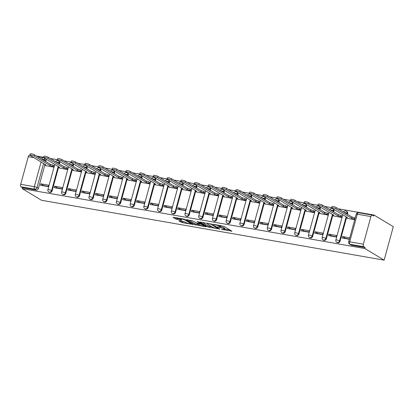 <?xml version="1.0" encoding="UTF-8"?>
<svg xmlns="http://www.w3.org/2000/svg" width="414" height="414" viewBox="0 0 414 414"><rect width="100%" height="100%" fill="white"/><g stroke="black" fill="none" stroke-linecap="round" stroke-linejoin="round"><path stroke-width="0.62" d="M221.412 229.377L231.912 231.152L223.85 226.287L213.37 224.264L215.187 224.854A3.224 0.528 -164.7 0 1 219.379 226.199L220.051 226.603A3.224 0.528 -164.7 0 1 220.398 226.97A3.224 0.528 -164.7 0 1 218.727 226.986L217.246 226.862L219.353 227.364A3.224 0.528 -164.7 0 1 223.544 228.714L224.217 229.118A3.224 0.528 -164.7 0 1 224.564 229.485A3.224 0.528 -164.7 0 1 222.892 229.501L221.412 229.377M59.466 163.98L59.683 163.183A2.049 1.754 -58.9 0 0 58.985 161.118L58.483 160.818A2.049 1.754 121.1 0 1 59.181 162.878L58.964 163.68M73.174 166.376L73.397 165.579A2.049 1.754 -58.9 0 0 72.698 163.514L72.196 163.214A2.049 1.754 121.1 0 1 72.895 165.279L72.673 166.076M86.888 168.777L87.106 167.975A2.049 1.754 -58.9 0 0 86.412 165.91L85.91 165.61A2.049 1.754 121.1 0 1 86.604 167.675L86.386 168.472M100.602 171.173L100.819 170.371A2.049 1.754 -58.9 0 0 100.121 168.307L99.619 168.006A2.049 1.754 121.1 0 1 100.317 170.071L100.1 170.868M114.316 173.569L114.533 172.767A2.049 1.754 -58.9 0 0 113.834 170.708L113.332 170.402A2.049 1.754 121.1 0 1 114.031 172.467L113.814 173.264M128.029 175.966L128.247 175.169A2.049 1.754 -58.9 0 0 127.548 173.104L127.046 172.798A2.049 1.754 121.1 0 1 127.745 174.863L127.528 175.66M141.743 178.362L141.961 177.565A2.049 1.754 -58.9 0 0 141.262 175.5L140.76 175.194A2.049 1.754 121.1 0 1 141.459 177.259L141.241 178.056M155.457 180.758L155.674 179.961A2.049 1.754 -58.9 0 0 154.976 177.896L154.474 177.59A2.049 1.754 121.1 0 1 155.172 179.655L154.955 180.457M169.166 183.154L169.388 182.357A2.049 1.754 -58.9 0 0 168.689 180.292L168.188 179.986A2.049 1.754 121.1 0 1 168.886 182.051L168.664 182.853M182.879 185.55L183.102 184.753A2.049 1.754 -58.9 0 0 182.403 182.688L181.901 182.388A2.049 1.754 121.1 0 1 182.6 184.447L182.377 185.249M196.593 187.946L196.81 187.149A2.049 1.754 -58.9 0 0 196.112 185.084L195.61 184.784A2.049 1.754 121.1 0 1 196.308 186.849L196.091 187.645M210.307 190.342L210.524 189.545A2.049 1.754 -58.9 0 0 209.826 187.48L209.324 187.18A2.049 1.754 121.1 0 1 210.022 189.245L209.805 190.042M224.021 192.743L224.238 191.941A2.049 1.754 -58.9 0 0 223.539 189.876L223.037 189.576A2.049 1.754 121.1 0 1 223.736 191.641L223.519 192.438M237.734 195.139L237.952 194.337A2.049 1.754 -58.9 0 0 237.253 192.272L236.751 191.972A2.049 1.754 121.1 0 1 237.45 194.037L237.232 194.834M251.448 197.535L251.665 196.733A2.049 1.754 -58.9 0 0 250.967 194.673L250.465 194.368A2.049 1.754 121.1 0 1 251.163 196.433L250.946 197.23M265.157 199.931L265.379 199.134A2.049 1.754 -58.9 0 0 264.681 197.069L264.179 196.764A2.049 1.754 121.1 0 1 264.877 198.829L264.655 199.626M278.87 202.327L279.093 201.53A2.049 1.754 -58.9 0 0 278.394 199.465L277.892 199.16A2.049 1.754 121.1 0 1 278.591 201.225L278.368 202.022M292.584 204.723L292.801 203.926A2.049 1.754 -58.9 0 0 292.103 201.861L291.601 201.556A2.049 1.754 121.1 0 1 292.3 203.621L292.082 204.423M306.298 207.119L306.515 206.322A2.049 1.754 -58.9 0 0 305.817 204.257L305.315 203.952A2.049 1.754 121.1 0 1 306.013 206.017L305.796 206.819M320.012 209.515L320.229 208.718A2.049 1.754 -58.9 0 0 319.53 206.653L319.028 206.353A2.049 1.754 121.1 0 1 319.727 208.413L319.51 209.215M333.725 211.911L333.943 211.114A2.049 1.754 -58.9 0 0 333.244 209.049L332.742 208.749A2.049 1.754 121.1 0 1 333.441 210.814L333.223 211.611M347.439 214.307L347.656 213.51A2.049 1.754 -58.9 0 0 346.958 211.445L346.456 211.145A2.049 1.754 121.1 0 1 347.155 213.21L346.937 214.007M179.288 220.797L178.874 220.916L182.45 222.701L193.152 224.476L184.98 219.498L183.666 219.073L173.487 217.293L173.073 217.412L175.805 219.063L181.472 220.248L181.886 220.124L180.53 219.306A2.696 0.44 -164.7 0 1 180.24 219.001A2.696 0.44 -164.7 0 1 182.279 219.12A2.696 0.44 -164.7 0 1 185.146 220.113L190.456 223.317A2.696 0.44 -164.7 0 1 190.745 223.627A2.696 0.44 -164.7 0 1 188.712 223.508A2.696 0.44 -164.7 0 1 185.839 222.509L183.645 221.557L179.288 220.797M22.227 188.655L364.879 248.535L384.14 260.152L41.488 200.272L22.227 188.655L22.496 187.677L21.078 186.823A2.049 1.014 -80.1 0 1 20.7 184.323L28.255 156.694A2.049 1.014 -80.1 0 1 29.523 155.224L30.036 155.312M207.973 226.97L219.875 229.051L211.813 224.186L199.796 221.987L207.973 226.97L208.237 225.992L212.113 226.862M206.048 226.825L194.554 224.626L186.383 219.643L192.572 220.822L197.152 223.218L200.567 223.715L197.054 221.547L198.259 221.759L206.462 226.706L206.048 226.825L206.131 226.505M43.33 157.672A2.049 1.754 121.1 0 1 43.858 157.869L45.271 158.722A2.049 1.754 121.1 0 1 45.97 160.787L45.752 161.584M44.81 165.031L38.409 188.411L36.996 187.563A2.049 1.754 121.1 0 1 34.704 189.203L21.078 186.823M370.908 216.579L357.282 214.198L349.726 241.823L363.352 244.203L370.908 216.579A2.049 1.014 99.9 0 1 372.176 215.109A2.049 1.014 99.9 0 1 372.357 215.176L373.77 216.03L374.039 215.052L338.321 208.811M331.63 207.642L324.607 206.415M317.916 205.246L310.893 204.019M304.207 202.85L297.18 201.623M290.493 200.454L283.466 199.222M276.78 198.058L269.757 196.826M263.066 195.656L256.043 194.43M249.352 193.26L242.33 192.034M235.638 190.864L228.616 189.638M221.925 188.468L214.902 187.242M208.216 186.072L201.188 184.846M194.502 183.676L187.475 182.45M180.789 181.28L173.766 180.054M167.075 178.884L160.052 177.658M153.361 176.488L146.339 175.257M139.647 174.092L132.625 172.861M125.934 171.691L118.911 170.464M112.22 169.295L105.197 168.068M98.511 166.899L91.484 165.672M84.798 164.503L77.775 163.276M71.084 162.107L64.061 160.88M57.37 159.711L50.348 158.484M43.656 157.315L36.634 156.088M374.039 215.052L393.3 226.67L384.14 260.152M363.352 244.203A2.049 1.014 99.9 0 0 363.73 246.708L350.104 244.327A2.049 1.754 121.1 0 1 349.576 244.131L350.994 244.984A2.049 1.754 121.1 0 0 351.517 245.181L350.104 244.327A2.049 1.014 99.9 0 1 349.726 241.823A2.049 0.336 -164.7 0 0 348.66 241.833A2.049 2.049 0 0 0 349.576 244.131M364.879 248.535L365.143 247.562L363.73 246.708M347.522 218.38L354.7 219.756M349.758 237.812L342.549 236.554L345.514 238.345L349.426 239.028M342.549 236.554L342.15 238.019L349.359 239.276M328.835 234.158L328.437 235.623L336.349 237.005L336.748 235.54L328.835 234.158L331.805 235.949L336.416 236.751M333.808 215.984L341.69 217.479L342.088 216.015L341.778 215.963M315.121 231.762L314.723 233.227L322.635 234.609L323.034 233.144L315.121 231.762L318.092 233.553L322.703 234.355M320.094 213.588L327.976 215.083L328.374 213.619L328.069 213.567M301.413 229.366L301.009 230.831L308.922 232.213L309.32 230.748L301.413 229.366L304.378 231.152L308.989 231.959M306.381 211.192L314.262 212.687L314.661 211.223L314.355 211.171M287.699 226.97L287.295 228.43L295.208 229.817L295.606 228.352L287.699 226.97L290.664 228.756L295.275 229.563M292.667 208.796L300.548 210.291L300.952 208.827L300.642 208.77M273.985 224.569L273.582 226.034L281.494 227.421L281.898 225.956L273.985 224.569L276.95 226.36L281.561 227.167M278.958 206.4L286.835 207.895L287.238 206.431L286.928 206.374M260.271 222.173L259.873 223.638L267.78 225.019L268.184 223.555L260.271 222.173L263.237 223.964L267.853 224.771M265.245 203.998L273.121 205.499L273.525 204.035L273.214 203.978M246.558 219.777L246.159 221.242L254.067 222.623L254.47 221.159L246.558 219.777L249.523 221.568L254.139 222.375M251.531 201.602L259.412 203.103L259.811 201.639L259.5 201.582M232.844 217.381L232.445 218.846L240.358 220.227L240.757 218.763L232.844 217.381L235.814 219.172L240.425 219.979M237.817 199.206L245.699 200.702L246.097 199.237L245.787 199.186M219.13 214.985L218.732 216.45L226.644 217.831L227.043 216.367L219.13 214.985L222.101 216.776L226.712 217.583M224.103 196.81L231.985 198.306L232.383 196.841L232.073 196.79M205.422 212.589L205.018 214.054L212.931 215.435L213.329 213.971L205.422 212.589L208.387 214.38L212.998 215.182M210.39 194.414L218.271 195.91L218.67 194.445L218.364 194.394M191.708 210.193L191.304 211.657L199.217 213.039L199.615 211.575L191.708 210.193L194.673 211.984L199.284 212.786M196.676 192.018L204.557 193.514L204.961 192.049L204.651 191.998M177.994 207.797L177.59 209.261L185.503 210.643L185.907 209.179L177.994 207.797L180.959 209.587L185.57 210.39M182.967 189.622L190.844 191.118L191.247 189.653L190.937 189.602M164.28 205.401L163.882 206.865L171.789 208.247L172.193 206.783L164.28 205.401L167.246 207.186L171.862 207.994M169.254 187.226L177.13 188.722L177.534 187.257L177.223 187.206M150.567 203.005L150.168 204.464L158.076 205.851L158.479 204.387L150.567 203.005L153.532 204.79L158.148 205.598M155.54 184.83L163.421 186.326L163.82 184.861L163.509 184.804M136.853 200.604L136.454 202.068L144.367 203.455L144.765 201.991L136.853 200.604L139.823 202.394L144.434 203.202M141.826 182.434L149.708 183.93L150.106 182.465L149.796 182.408M123.139 198.208L122.741 199.672L130.653 201.054L131.052 199.589L123.139 198.208L126.11 199.998L130.72 200.806M128.112 180.033L135.994 181.534L136.392 180.069L136.082 180.012M109.425 195.812L109.027 197.276L116.939 198.658L117.338 197.193L109.425 195.812L112.396 197.602L117.007 198.409M114.399 177.637L122.28 179.138L122.679 177.673L122.373 177.616M95.717 193.416L95.313 194.88L103.226 196.262L103.624 194.797L95.717 193.416L98.682 195.206L103.293 196.013M100.685 175.241L108.566 176.737L108.965 175.272L108.659 175.22M82.003 191.02L81.599 192.484L89.512 193.866L89.916 192.401L82.003 191.02L84.968 192.81L89.579 193.617M86.971 172.845L94.853 174.341L95.256 172.876L94.946 172.824M68.289 188.624L67.886 190.088L75.798 191.47L76.202 190.005L68.289 188.624L71.255 190.414L75.871 191.216M73.262 170.449L81.139 171.945L81.542 170.48L81.232 170.428M54.576 186.228L54.177 187.692L62.084 189.074L62.488 187.609L54.576 186.228L57.541 188.018L62.157 188.82M59.549 168.053L67.425 169.549L67.829 168.084L67.518 168.032M40.862 183.832L40.463 185.296L48.376 186.678L48.774 185.213L40.862 183.832L43.827 185.617L48.443 186.424M45.835 165.657L53.716 167.152L54.115 165.688L53.804 165.636M58.519 167.427L52.123 190.813L51.621 190.507A2.049 1.754 121.1 0 1 48.805 191.956L49.307 192.262A2.049 1.754 -58.9 0 0 52.123 190.813M72.233 169.823L65.836 193.209L65.334 192.903A2.049 1.754 121.1 0 1 62.519 194.352L63.021 194.658A2.049 1.754 -58.9 0 0 65.836 193.209M85.946 172.219L79.55 195.605L79.048 195.299A2.049 1.754 121.1 0 1 76.233 196.748L76.735 197.054A2.049 1.754 -58.9 0 0 79.55 195.605M99.66 174.615L93.264 198.001L92.762 197.695A2.049 1.754 121.1 0 1 89.942 199.144L90.443 199.45A2.049 1.754 -58.9 0 0 93.264 198.001M113.374 177.011L106.978 200.397L106.476 200.091A2.049 1.754 121.1 0 1 103.655 201.546L104.157 201.846A2.049 1.754 -58.9 0 0 106.978 200.397M127.088 179.412L120.691 202.793L120.189 202.493A2.049 1.754 121.1 0 1 117.369 203.942L117.871 204.242A2.049 1.754 -58.9 0 0 120.691 202.793M140.801 181.808L134.4 205.189L133.898 204.889A2.049 1.754 121.1 0 1 131.083 206.338L131.585 206.638A2.049 1.754 -58.9 0 0 134.4 205.189M154.51 184.204L148.114 207.585L147.612 207.285A2.049 1.754 121.1 0 1 144.797 208.734L145.298 209.034A2.049 1.754 -58.9 0 0 148.114 207.585M168.224 186.6L161.827 209.981L161.325 209.681A2.049 1.754 121.1 0 1 158.51 211.13L159.012 211.43A2.049 1.754 -58.9 0 0 161.827 209.981M181.937 188.996L175.541 212.377L175.039 212.077A2.049 1.754 121.1 0 1 172.224 213.526L172.726 213.831A2.049 1.754 -58.9 0 0 175.541 212.377M195.651 191.392L189.255 214.778L188.753 214.473A2.049 1.754 121.1 0 1 185.933 215.922L186.435 216.227A2.049 1.754 -58.9 0 0 189.255 214.778M209.365 193.788L202.969 217.174L202.467 216.869A2.049 1.754 121.1 0 1 199.646 218.318L200.148 218.623A2.049 1.754 -58.9 0 0 202.969 217.174M223.079 196.184L216.682 219.57L216.18 219.265A2.049 1.754 121.1 0 1 213.36 220.714L213.862 221.019A2.049 1.754 -58.9 0 0 216.682 219.57M236.792 198.58L230.396 221.966L229.894 221.661A2.049 1.754 121.1 0 1 227.074 223.11L227.576 223.415A2.049 1.754 -58.9 0 0 230.396 221.966M250.506 200.976L244.105 224.362L243.603 224.057A2.049 1.754 121.1 0 1 240.788 225.511L241.29 225.811A2.049 1.754 -58.9 0 0 244.105 224.362M264.215 203.377L257.818 226.758L257.317 226.458A2.049 1.754 121.1 0 1 254.501 227.907L255.003 228.207A2.049 1.754 -58.9 0 0 257.818 226.758M277.929 205.774L271.532 229.154L271.03 228.854A2.049 1.754 121.1 0 1 268.215 230.303L268.717 230.603A2.049 1.754 -58.9 0 0 271.532 229.154M291.642 208.17L285.246 231.55L284.744 231.25A2.049 1.754 121.1 0 1 281.924 232.699L282.426 232.999A2.049 1.754 -58.9 0 0 285.246 231.55M305.356 210.566L298.96 233.946L298.458 233.646A2.049 1.754 121.1 0 1 295.637 235.095L296.139 235.4A2.049 1.754 -58.9 0 0 298.96 233.946M319.07 212.962L312.673 236.342L312.172 236.042A2.049 1.754 121.1 0 1 309.351 237.491L309.853 237.796A2.049 1.754 -58.9 0 0 312.673 236.342M332.784 215.358L326.387 238.743L325.885 238.438A2.049 1.754 121.1 0 1 323.065 239.887L323.567 240.192A2.049 1.754 -58.9 0 0 326.387 238.743M346.497 217.754L340.096 241.139L339.594 240.834A2.049 1.754 121.1 0 1 336.779 242.283L337.281 242.588A2.049 1.754 -58.9 0 0 340.096 241.139M22.496 187.677L36.121 190.057A2.049 1.754 -58.9 0 0 38.409 188.411M365.143 247.562L351.517 245.181M224.564 229.485L224.833 228.507A3.224 0.528 -164.7 0 0 224.486 228.14L224.217 229.118M220.507 226.572A3.224 0.528 -164.7 0 1 223.814 227.736L224.486 228.14M220.398 226.97L220.667 225.997A3.224 0.528 -164.7 0 0 220.32 225.63L220.051 226.603M219.974 225.418L220.32 225.63M224.683 229.056L229.977 229.982M202.115 222.297L208.237 225.992M217.888 228.626L211.099 224.269L208.93 223.757A3.224 0.528 -164.7 0 0 207.254 223.772A3.224 0.528 -164.7 0 0 207.6 224.14L212.439 227.058A3.224 0.528 -164.7 0 0 216.636 228.404L217.888 228.626M198.699 224.517L196.132 224.067L195.863 225.045M188.696 219.953L194.818 223.648L196.132 224.067M199.237 224.843A2.696 0.44 -164.7 0 0 202.104 225.837A2.696 0.44 -164.7 0 0 204.143 225.956A2.696 0.44 -164.7 0 0 203.854 225.651L200.671 224.098L197.255 223.601L199.237 224.843M175.277 217.609L177.383 218.509L180.24 219.006L180.38 218.499M181.078 221.107L185.281 222.173M354.793 219.415L354.425 219.192A2.049 0.336 -164.7 0 0 351.755 218.333L335.873 208.816A2.36 0.383 -164.7 0 0 333.363 207.942A2.36 0.383 -164.7 0 0 331.578 207.838A2.36 0.383 -164.7 0 0 331.831 208.107L347.449 217.583A2.049 0.336 -164.7 0 0 346.383 217.593A2.049 0.336 -164.7 0 0 346.601 217.826L347.801 218.551M331.578 207.838L331.924 206.57A2.36 0.383 15.3 0 1 333.71 206.674A2.36 0.383 15.3 0 1 336.22 207.543L352.102 217.065A2.049 0.336 15.3 0 1 354.772 217.924L354.425 219.192M355.14 218.147L354.772 217.924M351.972 217.045L351.621 218.313M341.71 217.397L340.712 216.796A2.049 0.336 -164.7 0 0 338.041 215.937L322.159 206.415A2.36 0.383 -164.7 0 0 319.649 205.546A2.36 0.383 -164.7 0 0 317.864 205.442A2.36 0.383 -164.7 0 0 318.118 205.711L333.736 215.187A2.049 0.336 -164.7 0 0 332.67 215.197A2.049 0.336 -164.7 0 0 332.887 215.43L334.088 216.149M317.864 205.442L318.211 204.174A2.36 0.383 15.3 0 1 319.996 204.273A2.36 0.383 15.3 0 1 322.511 205.147L338.388 214.669A2.049 0.336 15.3 0 1 341.058 215.528L340.712 216.796M342.057 216.129L341.058 215.528M338.259 214.649L337.912 215.917M327.997 215.001L326.998 214.4A2.049 0.336 -164.7 0 0 324.328 213.541L308.451 204.019A2.36 0.383 -164.7 0 0 305.936 203.15A2.36 0.383 -164.7 0 0 304.15 203.046A2.36 0.383 -164.7 0 0 304.404 203.315L320.022 212.791A2.049 0.336 -164.7 0 0 318.956 212.801A2.049 0.336 -164.7 0 0 319.178 213.034L320.374 213.753M304.15 203.046L304.497 201.778A2.36 0.383 15.3 0 1 306.282 201.877A2.36 0.383 15.3 0 1 308.797 202.751L324.674 212.273A2.049 0.336 15.3 0 1 327.345 213.132L326.998 214.4M328.343 213.733L327.345 213.132M324.545 212.253L324.198 213.52M314.283 212.605L313.284 212.004A2.049 0.336 -164.7 0 0 310.614 211.145L294.737 201.623A2.36 0.383 -164.7 0 0 292.222 200.749A2.36 0.383 -164.7 0 0 290.437 200.65A2.36 0.383 -164.7 0 0 290.69 200.919L306.308 210.395A2.049 0.336 -164.7 0 0 305.242 210.4A2.049 0.336 -164.7 0 0 305.465 210.638L306.66 211.357M290.437 200.65L290.783 199.377A2.36 0.383 15.3 0 1 292.569 199.481A2.36 0.383 15.3 0 1 295.084 200.355L310.961 209.877A2.049 0.336 15.3 0 1 313.636 210.736L313.284 212.004M314.63 211.337L313.636 210.736M310.831 209.851L310.484 211.124M300.569 210.208L299.576 209.608A2.049 0.336 -164.7 0 0 296.9 208.749L281.023 199.227A2.36 0.383 -164.7 0 0 278.508 198.353A2.36 0.383 -164.7 0 0 276.723 198.254A2.36 0.383 -164.7 0 0 276.982 198.523L292.594 207.999A2.049 0.336 -164.7 0 0 291.528 208.004A2.049 0.336 -164.7 0 0 291.751 208.242L292.946 208.961M276.723 198.254L277.075 196.981A2.36 0.383 15.3 0 1 278.855 197.085A2.36 0.383 15.3 0 1 281.37 197.959L297.252 207.481A2.049 0.336 15.3 0 1 299.922 208.34L299.576 209.608M300.921 208.941L299.922 208.34M297.117 207.455L296.771 208.728M286.861 207.812L285.862 207.212A2.049 0.336 -164.7 0 0 283.192 206.353L267.309 196.831A2.36 0.383 -164.7 0 0 264.8 195.957A2.36 0.383 -164.7 0 0 263.014 195.853A2.36 0.383 -164.7 0 0 263.268 196.127L278.881 205.598A2.049 0.336 -164.7 0 0 277.815 205.608A2.049 0.336 -164.7 0 0 278.037 205.841L279.233 206.565M263.014 195.853L263.361 194.585A2.36 0.383 15.3 0 1 265.146 194.689A2.36 0.383 15.3 0 1 267.656 195.563L283.538 205.085A2.049 0.336 15.3 0 1 286.209 205.939L285.862 207.212M287.207 206.545L286.209 205.939M283.404 205.059L283.057 206.327M273.147 205.416L272.148 204.816A2.049 0.336 -164.7 0 0 269.478 203.957L253.596 194.435A2.36 0.383 -164.7 0 0 251.086 193.561A2.36 0.383 -164.7 0 0 249.3 193.457A2.36 0.383 -164.7 0 0 249.554 193.726L265.167 203.202A2.049 0.336 -164.7 0 0 264.101 203.212A2.049 0.336 -164.7 0 0 264.323 203.445L265.519 204.169M249.3 193.457L249.647 192.189A2.36 0.383 15.3 0 1 251.433 192.293A2.36 0.383 15.3 0 1 253.942 193.167L269.824 202.689A2.049 0.336 15.3 0 1 272.495 203.543L272.148 204.816M273.494 204.149L272.495 203.543M269.69 202.663L269.343 203.931M259.433 203.02L258.434 202.415A2.049 0.336 -164.7 0 0 255.764 201.561L239.882 192.039A2.36 0.383 -164.7 0 0 237.372 191.164A2.36 0.383 -164.7 0 0 235.587 191.061A2.36 0.383 -164.7 0 0 235.84 191.33L251.458 200.806A2.049 0.336 -164.7 0 0 250.392 200.816A2.049 0.336 -164.7 0 0 250.61 201.049L251.81 201.773M235.587 191.061L235.933 189.793A2.36 0.383 15.3 0 1 237.719 189.897A2.36 0.383 15.3 0 1 240.229 190.771L256.111 200.288A2.049 0.336 15.3 0 1 258.781 201.147L258.434 202.415M259.78 201.753L258.781 201.147M255.976 200.267L255.629 201.535M245.719 200.624L244.721 200.019A2.049 0.336 -164.7 0 0 242.05 199.165L226.168 189.643A2.36 0.383 -164.7 0 0 223.658 188.768A2.36 0.383 -164.7 0 0 221.873 188.665A2.36 0.383 -164.7 0 0 222.127 188.934L237.745 198.409A2.049 0.336 -164.7 0 0 236.679 198.42A2.049 0.336 -164.7 0 0 236.896 198.653L238.097 199.377M221.873 188.665L222.22 187.397A2.36 0.383 15.3 0 1 224.005 187.501A2.36 0.383 15.3 0 1 226.52 188.375L242.397 197.892A2.049 0.336 15.3 0 1 245.067 198.751L244.721 200.019M246.066 199.351L245.067 198.751M242.268 197.871L241.921 199.139M232.006 198.228L231.007 197.623A2.049 0.336 -164.7 0 0 228.337 196.764L212.46 187.247A2.36 0.383 -164.7 0 0 209.945 186.372A2.36 0.383 -164.7 0 0 208.159 186.269A2.36 0.383 -164.7 0 0 208.413 186.538L224.031 196.013A2.049 0.336 -164.7 0 0 222.965 196.024A2.049 0.336 -164.7 0 0 223.187 196.257L224.383 196.981M208.159 186.269L208.506 185.001A2.36 0.383 15.3 0 1 210.291 185.105A2.36 0.383 15.3 0 1 212.806 185.974L228.683 195.496A2.049 0.336 15.3 0 1 231.354 196.355L231.007 197.623M232.352 196.955L231.354 196.355M228.554 195.475L228.207 196.743M218.292 195.827L217.293 195.227A2.049 0.336 -164.7 0 0 214.623 194.368L198.746 184.851A2.36 0.383 -164.7 0 0 196.231 183.976A2.36 0.383 -164.7 0 0 194.445 183.873A2.36 0.383 -164.7 0 0 194.699 184.142L210.317 193.617A2.049 0.336 -164.7 0 0 209.251 193.628A2.049 0.336 -164.7 0 0 209.474 193.861L210.669 194.585M194.445 183.873L194.792 182.605A2.36 0.383 15.3 0 1 196.578 182.709A2.36 0.383 15.3 0 1 199.093 183.578L214.969 193.1A2.049 0.336 15.3 0 1 217.645 193.959L217.293 195.227M218.639 194.559L217.645 193.959M214.84 193.079L214.493 194.347M204.578 193.431L203.584 192.831A2.049 0.336 -164.7 0 0 200.909 191.972L185.032 182.45A2.36 0.383 -164.7 0 0 182.517 181.58A2.36 0.383 -164.7 0 0 180.732 181.477A2.36 0.383 -164.7 0 0 180.985 181.746L196.603 191.221A2.049 0.336 -164.7 0 0 195.537 191.232A2.049 0.336 -164.7 0 0 195.76 191.465L196.955 192.184M180.732 181.477L181.078 180.209A2.36 0.383 15.3 0 1 182.864 180.307A2.36 0.383 15.3 0 1 185.379 181.182L201.261 190.704A2.049 0.336 15.3 0 1 203.931 191.563L203.584 192.831M204.93 192.163L203.931 191.563M201.126 190.683L200.78 191.951M190.87 191.035L189.871 190.435A2.049 0.336 -164.7 0 0 187.2 189.576L171.318 180.054A2.36 0.383 -164.7 0 0 168.803 179.184A2.36 0.383 -164.7 0 0 167.023 179.081A2.36 0.383 -164.7 0 0 167.277 179.35L182.89 188.825A2.049 0.336 -164.7 0 0 181.824 188.836A2.049 0.336 -164.7 0 0 182.046 189.069L183.242 189.788M167.023 179.081L167.37 177.813A2.36 0.383 15.3 0 1 169.155 177.911A2.36 0.383 15.3 0 1 171.665 178.786L187.547 188.308A2.049 0.336 15.3 0 1 190.217 189.167L189.871 190.435M191.216 189.767L190.217 189.167M187.413 188.287L187.066 189.555M177.156 188.639L176.157 188.039A2.049 0.336 -164.7 0 0 173.487 187.18L157.605 177.658A2.36 0.383 -164.7 0 0 155.095 176.783A2.36 0.383 -164.7 0 0 153.309 176.685A2.36 0.383 -164.7 0 0 153.563 176.954L169.176 186.429A2.049 0.336 -164.7 0 0 168.11 186.435A2.049 0.336 -164.7 0 0 168.332 186.673L169.528 187.392M153.309 176.685L153.656 175.412A2.36 0.383 15.3 0 1 155.441 175.515A2.36 0.383 15.3 0 1 157.951 176.39L173.833 185.912A2.049 0.336 15.3 0 1 176.504 186.771L176.157 188.039M177.502 187.371L176.504 186.771M173.699 185.886L173.352 187.159M163.442 186.243L162.443 185.643A2.049 0.336 -164.7 0 0 159.773 184.784L143.891 175.262A2.36 0.383 -164.7 0 0 141.381 174.387A2.36 0.383 -164.7 0 0 139.596 174.289A2.36 0.383 -164.7 0 0 139.849 174.558L155.467 184.033A2.049 0.336 -164.7 0 0 154.396 184.039A2.049 0.336 -164.7 0 0 154.619 184.277L155.819 184.996M139.596 174.289L139.942 173.016A2.36 0.383 15.3 0 1 141.728 173.119A2.36 0.383 15.3 0 1 144.238 173.994L160.12 183.516A2.049 0.336 15.3 0 1 162.79 184.375L162.443 185.643M163.789 184.975L162.79 184.375M159.985 183.49L159.638 184.763M149.728 183.847L148.729 183.247A2.049 0.336 -164.7 0 0 146.059 182.388L130.177 172.866A2.36 0.383 -164.7 0 0 127.667 171.991A2.36 0.383 -164.7 0 0 125.882 171.888A2.36 0.383 -164.7 0 0 126.135 172.157L141.754 181.632A2.049 0.336 -164.7 0 0 140.688 181.642A2.049 0.336 -164.7 0 0 140.905 181.875L142.106 182.6M125.882 171.888L126.229 170.62A2.36 0.383 15.3 0 1 128.014 170.723A2.36 0.383 15.3 0 1 130.524 171.598L146.406 181.12A2.049 0.336 15.3 0 1 149.076 181.974L148.729 183.247M150.075 182.579L149.076 181.974M146.277 181.094L145.925 182.362M136.015 181.451L135.016 180.851A2.049 0.336 -164.7 0 0 132.345 179.992L116.469 170.47A2.36 0.383 -164.7 0 0 113.953 169.595A2.36 0.383 -164.7 0 0 112.168 169.492A2.36 0.383 -164.7 0 0 112.422 169.761L128.04 179.236A2.049 0.336 -164.7 0 0 126.974 179.246A2.049 0.336 -164.7 0 0 127.191 179.479L128.392 180.204M112.168 169.492L112.515 168.224A2.36 0.383 15.3 0 1 114.3 168.327A2.36 0.383 15.3 0 1 116.815 169.202L132.692 178.724A2.049 0.336 15.3 0 1 135.362 179.578L135.016 180.851M136.361 180.183L135.362 179.578M132.563 178.698L132.216 179.966M122.301 179.055L121.302 178.45A2.049 0.336 -164.7 0 0 118.632 177.596L102.755 168.074A2.36 0.383 -164.7 0 0 100.24 167.199A2.36 0.383 -164.7 0 0 98.454 167.096A2.36 0.383 -164.7 0 0 98.708 167.365L114.326 176.84A2.049 0.336 -164.7 0 0 113.26 176.85A2.049 0.336 -164.7 0 0 113.483 177.083L114.678 177.808M98.454 167.096L98.801 165.828A2.36 0.383 15.3 0 1 100.586 165.931A2.36 0.383 15.3 0 1 103.102 166.806L118.978 176.323A2.049 0.336 15.3 0 1 121.649 177.182L121.302 178.45M122.647 177.787L121.649 177.182M118.849 176.302L118.502 177.57M108.587 176.659L107.593 176.053A2.049 0.336 -164.7 0 0 104.918 175.2L89.041 165.678A2.36 0.383 -164.7 0 0 86.526 164.803A2.36 0.383 -164.7 0 0 84.741 164.7A2.36 0.383 -164.7 0 0 84.994 164.969L100.612 174.444A2.049 0.336 -164.7 0 0 99.546 174.454A2.049 0.336 -164.7 0 0 99.769 174.687L100.964 175.412M84.741 164.7L85.087 163.432A2.36 0.383 15.3 0 1 86.873 163.535A2.36 0.383 15.3 0 1 89.388 164.41L105.265 173.927A2.049 0.336 15.3 0 1 107.94 174.786L107.593 176.053M108.934 175.386L107.94 174.786M105.135 173.906L104.789 175.174M94.878 174.263L93.88 173.657A2.049 0.336 -164.7 0 0 91.209 172.798L75.327 163.282A2.36 0.383 -164.7 0 0 72.812 162.407A2.36 0.383 -164.7 0 0 71.027 162.304A2.36 0.383 -164.7 0 0 71.286 162.573L86.899 172.048A2.049 0.336 -164.7 0 0 85.833 172.058A2.049 0.336 -164.7 0 0 86.055 172.291L87.25 173.016M71.027 162.304L71.379 161.036A2.36 0.383 15.3 0 1 73.164 161.139A2.36 0.383 15.3 0 1 75.674 162.009L91.556 171.531A2.049 0.336 15.3 0 1 94.226 172.39L93.88 173.657M95.225 172.99L94.226 172.39M91.422 171.51L91.075 172.778M81.165 171.862L80.166 171.261A2.049 0.336 -164.7 0 0 77.496 170.402L61.614 160.886A2.36 0.383 -164.7 0 0 59.104 160.011A2.36 0.383 -164.7 0 0 57.318 159.907A2.36 0.383 -164.7 0 0 57.572 160.177L73.185 169.652A2.049 0.336 -164.7 0 0 72.119 169.662A2.049 0.336 -164.7 0 0 72.341 169.895L73.537 170.615M57.318 159.907L57.665 158.64A2.36 0.383 15.3 0 1 59.45 158.743A2.36 0.383 15.3 0 1 61.96 159.613L77.842 169.135A2.049 0.336 15.3 0 1 80.513 169.994L80.166 171.261M81.511 170.594L80.513 169.994M77.708 169.114L77.361 170.382M67.451 169.466L66.452 168.865A2.049 0.336 -164.7 0 0 63.782 168.006L47.9 158.484A2.36 0.383 -164.7 0 0 45.39 157.615A2.36 0.383 -164.7 0 0 43.605 157.511A2.36 0.383 -164.7 0 0 43.858 157.781L59.471 167.256A2.049 0.336 -164.7 0 0 58.405 167.266A2.049 0.336 -164.7 0 0 58.628 167.499L59.828 168.219M43.605 157.511L43.951 156.244A2.36 0.383 15.3 0 1 45.737 156.342A2.36 0.383 15.3 0 1 48.247 157.216L64.129 166.738A2.049 0.336 15.3 0 1 66.799 167.598L66.452 168.865M67.798 168.198L66.799 167.598M63.994 166.718L63.647 167.986M53.737 167.07L52.738 166.469A2.049 0.336 -164.7 0 0 50.068 165.61L34.186 156.088A2.36 0.383 -164.7 0 0 31.676 155.219A2.36 0.383 -164.7 0 0 29.891 155.115A2.36 0.383 -164.7 0 0 30.144 155.385L45.763 164.86A2.049 0.336 -164.7 0 0 44.696 164.865A2.049 0.336 -164.7 0 0 44.914 165.103L46.114 165.823M29.891 155.115L30.238 153.848A2.36 0.383 15.3 0 1 32.023 153.946A2.36 0.383 15.3 0 1 34.533 154.82L50.415 164.342A2.049 0.336 15.3 0 1 53.085 165.202L52.738 166.469M54.084 165.802L53.085 165.202M50.285 164.317L49.934 165.59M222.401 229.413L222.334 229.672M57.955 160.622A2.049 1.754 121.1 0 1 58.483 160.818A2.049 2.049 0 0 0 55.59 161.646M59.683 163.183L59.181 162.878A2.049 0.336 -164.7 0 0 56.511 162.024A2.049 0.336 15.3 0 0 56.123 161.967M71.669 163.018A2.049 1.754 121.1 0 1 72.196 163.214A2.049 2.049 0 0 0 69.304 164.042M73.397 165.579L72.895 165.279A2.049 0.336 -164.7 0 0 70.22 164.42A2.049 0.336 15.3 0 0 69.831 164.363M85.382 165.414A2.049 1.754 121.1 0 1 85.91 165.61A2.049 2.049 0 0 0 83.017 166.438M87.106 167.975L86.604 167.675A2.049 0.336 -164.7 0 0 83.933 166.816A2.049 0.336 15.3 0 0 83.545 166.759M99.096 167.81A2.049 1.754 121.1 0 1 99.619 168.006A2.049 2.049 0 0 0 96.731 168.834M100.819 170.371L100.317 170.071A2.049 0.336 -164.7 0 0 97.647 169.212A2.049 0.336 15.3 0 0 97.259 169.155M112.81 170.206A2.049 1.754 121.1 0 1 113.332 170.402A2.049 2.049 0 0 0 110.445 171.23M114.533 172.767L114.031 172.467A2.049 0.336 -164.7 0 0 111.361 171.608A2.049 0.336 15.3 0 0 110.973 171.551M126.524 172.602A2.049 1.754 121.1 0 1 127.046 172.798A2.049 2.049 0 0 0 124.159 173.632M128.247 175.169L127.745 174.863A2.049 0.336 -164.7 0 0 125.075 174.004A2.049 0.336 15.3 0 0 124.686 173.947M140.232 174.998A2.049 1.754 121.1 0 1 140.76 175.194A2.049 2.049 0 0 0 137.867 176.028M141.961 177.565L141.459 177.259A2.049 0.336 -164.7 0 0 138.788 176.4A2.049 0.336 15.3 0 0 138.4 176.343M153.946 177.399A2.049 1.754 121.1 0 1 154.474 177.59A2.049 2.049 0 0 0 151.581 178.424M155.674 179.961L155.172 179.655A2.049 0.336 -164.7 0 0 152.502 178.796A2.049 0.336 15.3 0 0 152.114 178.739M167.66 179.795A2.049 1.754 121.1 0 1 168.188 179.986A2.049 2.049 0 0 0 165.295 180.82M169.388 182.357L168.886 182.051A2.049 0.336 -164.7 0 0 166.216 181.197A2.049 0.336 15.3 0 0 165.823 181.141M181.373 182.191A2.049 1.754 121.1 0 1 181.901 182.388A2.049 2.049 0 0 0 179.008 183.216M183.102 184.753L182.6 184.447A2.049 0.336 -164.7 0 0 179.924 183.593A2.049 0.336 15.3 0 0 179.536 183.537M195.087 184.587A2.049 1.754 121.1 0 1 195.61 184.784A2.049 2.049 0 0 0 192.722 185.612M196.81 187.149L196.308 186.849A2.049 0.336 -164.7 0 0 193.638 185.989A2.049 0.336 15.3 0 0 193.25 185.933M208.801 186.983A2.049 1.754 121.1 0 1 209.324 187.18A2.049 2.049 0 0 0 206.436 188.008M210.524 189.545L210.022 189.245A2.049 0.336 -164.7 0 0 207.352 188.386A2.049 0.336 15.3 0 0 206.964 188.329M222.515 189.379A2.049 1.754 121.1 0 1 223.037 189.576A2.049 2.049 0 0 0 220.15 190.404M224.238 191.941L223.736 191.641A2.049 0.336 -164.7 0 0 221.066 190.782A2.049 0.336 15.3 0 0 220.678 190.725M236.223 191.775A2.049 1.754 121.1 0 1 236.751 191.972A2.049 2.049 0 0 0 233.863 192.8M237.952 194.337L237.45 194.037A2.049 0.336 -164.7 0 0 234.779 193.178A2.049 0.336 15.3 0 0 234.391 193.121M249.937 194.171A2.049 1.754 121.1 0 1 250.465 194.368A2.049 2.049 0 0 0 247.572 195.196M251.665 196.733L251.163 196.433A2.049 0.336 -164.7 0 0 248.493 195.574A2.049 0.336 15.3 0 0 248.105 195.517M263.651 196.567A2.049 1.754 121.1 0 1 264.179 196.764A2.049 2.049 0 0 0 261.286 197.597M265.379 199.134L264.877 198.829A2.049 0.336 -164.7 0 0 262.207 197.97A2.049 0.336 15.3 0 0 261.819 197.913M277.364 198.963A2.049 1.754 121.1 0 1 277.892 199.16A2.049 2.049 0 0 0 274.999 199.993M279.093 201.53L278.591 201.225A2.049 0.336 -164.7 0 0 275.915 200.366A2.049 0.336 15.3 0 0 275.527 200.309M291.078 201.364A2.049 1.754 121.1 0 1 291.601 201.556A2.049 2.049 0 0 0 288.713 202.389M292.801 203.926L292.3 203.621A2.049 0.336 -164.7 0 0 289.629 202.762A2.049 0.336 15.3 0 0 289.241 202.705M304.792 203.76A2.049 1.754 121.1 0 1 305.315 203.952A2.049 2.049 0 0 0 302.427 204.785M306.515 206.322L306.013 206.017A2.049 0.336 -164.7 0 0 303.343 205.163A2.049 0.336 15.3 0 0 302.955 205.106M318.506 206.156A2.049 1.754 121.1 0 1 319.028 206.353A2.049 2.049 0 0 0 316.141 207.181M320.229 208.718L319.727 208.413A2.049 0.336 -164.7 0 0 317.057 207.559A2.049 0.336 15.3 0 0 316.669 207.502M332.214 208.552A2.049 1.754 121.1 0 1 332.742 208.749A2.049 2.049 0 0 0 329.854 209.577M333.943 211.114L333.441 210.814A2.049 0.336 -164.7 0 0 330.77 209.955A2.049 0.336 15.3 0 0 330.382 209.898M345.928 210.949A2.049 1.754 121.1 0 1 346.456 211.145A2.049 2.049 0 0 0 343.563 211.973M347.656 213.51L347.155 213.21A2.049 0.336 -164.7 0 0 344.484 212.351A2.049 0.336 15.3 0 0 344.096 212.294M45.97 160.787L44.552 159.933L44.334 160.73M43.584 163.489L36.996 187.563A2.049 0.336 15.3 0 0 34.326 186.704L41.09 161.983M41.84 159.23L41.467 159.002M33.974 157.693L28.255 156.694M20.7 184.323L34.326 186.704A2.049 1.014 99.9 0 0 34.704 189.203L36.121 190.057M58.208 166.433L51.621 190.507A2.049 0.336 15.3 0 0 48.95 189.648A2.049 0.336 15.3 0 0 47.884 189.659A2.049 2.049 0 0 0 48.805 191.956M71.922 168.829L65.334 192.903A2.049 0.336 15.3 0 0 62.664 192.044A2.049 0.336 15.3 0 0 61.598 192.055A2.049 2.049 0 0 0 62.519 194.352M85.636 171.23L79.048 195.299A2.049 0.336 15.3 0 0 76.378 194.44A2.049 0.336 15.3 0 0 75.312 194.451A2.049 2.049 0 0 0 76.233 196.748M99.344 173.626L92.762 197.695A2.049 0.336 15.3 0 0 90.092 196.841A2.049 0.336 15.3 0 0 89.026 196.847A2.049 2.049 0 0 0 89.942 199.144M113.058 176.022L106.476 200.091A2.049 0.336 15.3 0 0 103.805 199.237A2.049 0.336 15.3 0 0 102.739 199.243A2.049 2.049 0 0 0 103.655 201.546M126.772 178.418L120.189 202.493A2.049 0.336 15.3 0 0 117.514 201.634A2.049 0.336 15.3 0 0 116.448 201.644A2.049 2.049 0 0 0 117.369 203.942M140.486 180.814L133.898 204.889A2.049 0.336 15.3 0 0 131.228 204.03A2.049 0.336 15.3 0 0 130.162 204.04A2.049 2.049 0 0 0 131.083 206.338M154.199 183.211L147.612 207.285A2.049 0.336 15.3 0 0 144.941 206.426A2.049 0.336 15.3 0 0 143.875 206.436A2.049 2.049 0 0 0 144.797 208.734M167.913 185.607L161.325 209.681A2.049 0.336 15.3 0 0 158.655 208.822A2.049 0.336 15.3 0 0 157.589 208.832A2.049 2.049 0 0 0 158.51 211.13M181.627 188.003L175.039 212.077A2.049 0.336 15.3 0 0 172.369 211.218A2.049 0.336 15.3 0 0 171.303 211.228A2.049 2.049 0 0 0 172.224 213.526M195.336 190.399L188.753 214.473A2.049 0.336 15.3 0 0 186.083 213.614A2.049 0.336 15.3 0 0 185.017 213.624A2.049 2.049 0 0 0 185.933 215.922M209.049 192.795L202.467 216.869A2.049 0.336 15.3 0 0 199.796 216.01A2.049 0.336 15.3 0 0 198.73 216.02A2.049 2.049 0 0 0 199.646 218.318M222.763 195.196L216.18 219.265A2.049 0.336 15.3 0 0 213.51 218.406A2.049 0.336 15.3 0 0 212.444 218.416A2.049 2.049 0 0 0 213.36 220.714M236.477 197.592L229.894 221.661A2.049 0.336 15.3 0 0 227.219 220.807A2.049 0.336 15.3 0 0 226.153 220.812A2.049 2.049 0 0 0 227.074 223.11M250.191 199.988L243.603 224.057A2.049 0.336 15.3 0 0 240.932 223.203A2.049 0.336 15.3 0 0 239.866 223.208A2.049 2.049 0 0 0 240.788 225.511M263.904 202.384L257.317 226.458A2.049 0.336 15.3 0 0 254.646 225.599A2.049 0.336 15.3 0 0 253.58 225.609A2.049 2.049 0 0 0 254.501 227.907M277.618 204.78L271.03 228.854A2.049 0.336 15.3 0 0 268.36 227.995A2.049 0.336 15.3 0 0 267.294 228.005A2.049 2.049 0 0 0 268.215 230.303M291.332 207.176L284.744 231.25A2.049 0.336 15.3 0 0 282.074 230.391A2.049 0.336 15.3 0 0 281.008 230.401A2.049 2.049 0 0 0 281.924 232.699M305.04 209.572L298.458 233.646A2.049 0.336 15.3 0 0 295.787 232.787A2.049 0.336 15.3 0 0 294.721 232.797A2.049 2.049 0 0 0 295.637 235.095M318.754 211.968L312.172 236.042A2.049 0.336 15.3 0 0 309.501 235.183A2.049 0.336 15.3 0 0 308.435 235.193A2.049 2.049 0 0 0 309.351 237.491M332.468 214.364L325.885 238.438A2.049 0.336 15.3 0 0 323.21 237.579A2.049 0.336 15.3 0 0 322.144 237.589A2.049 2.049 0 0 0 323.065 239.887M346.182 216.76L339.594 240.834A2.049 0.336 15.3 0 0 336.924 239.975A2.049 0.336 15.3 0 0 335.857 239.985A2.049 2.049 0 0 0 336.779 242.283M43.149 157.605A2.049 2.049 0 0 1 43.858 157.869A2.049 1.754 121.1 0 1 44.552 159.933A2.049 0.336 15.3 0 0 41.881 159.074A2.049 1.014 -80.1 0 1 43.149 157.605L37.519 156.621M356.216 214.204A2.049 0.336 -164.7 0 1 357.282 214.198A2.049 1.014 -80.1 0 1 358.55 212.724A2.049 2.049 0 0 0 356.216 214.204L348.66 241.833M223.814 227.736L223.544 228.714M219.43 227.084L219.353 227.364M219.611 225.356L219.379 226.199M215.254 224.595L215.187 224.854M231.586 230.955L231.498 231.271M219.549 228.854L219.461 229.17M209.546 226.411L209.282 227.389M218.297 228.098L218.178 228.544M211.192 223.933L211.099 224.269M210.25 223.72L210.183 223.979M194.818 223.648L194.554 224.626M200.578 223.156L200.459 223.601M203.973 225.206L203.854 225.651M202.104 224.077L201.98 224.523M200.878 223.337L200.671 224.098M197.851 223.337L197.778 223.596M190.58 222.872L190.456 223.317M185.27 219.674L185.146 220.113M181.56 219.927L181.472 220.248M177.383 218.509L177.114 219.482M176.074 218.085L175.805 219.063M192.717 224.16L192.629 224.481M182.714 221.723L182.45 222.701M181.404 221.304L181.135 222.277M352.102 217.065L351.755 218.333M336.22 207.543L335.873 208.816M338.388 214.669L338.041 215.937M322.511 205.147L322.159 206.415M324.674 212.273L324.328 213.541M308.797 202.751L308.451 204.019M310.961 209.877L310.614 211.145M295.084 200.355L294.737 201.623M297.252 207.481L296.9 208.749M281.37 197.959L281.023 199.227M283.538 205.085L283.192 206.353M267.656 195.563L267.309 196.831M269.824 202.689L269.478 203.957M253.942 193.167L253.596 194.435M256.111 200.288L255.764 201.561M240.229 190.771L239.882 192.039M242.397 197.892L242.05 199.165M226.52 188.375L226.168 189.643M228.683 195.496L228.337 196.764M212.806 185.974L212.46 187.247M214.969 193.1L214.623 194.368M199.093 183.578L198.746 184.851M201.261 190.704L200.909 191.972M185.379 181.182L185.032 182.45M187.547 188.308L187.2 189.576M171.665 178.786L171.318 180.054M173.833 185.912L173.487 187.18M157.951 176.39L157.605 177.658M160.12 183.516L159.773 184.784M144.238 173.994L143.891 175.262M146.406 181.12L146.059 182.388M130.524 171.598L130.177 172.866M132.692 178.724L132.345 179.992M116.815 169.202L116.469 170.47M118.978 176.323L118.632 177.596M103.102 166.806L102.755 168.074M105.265 173.927L104.918 175.2M89.388 164.41L89.041 165.678M91.556 171.531L91.209 172.798M75.674 162.009L75.327 163.282M77.842 169.135L77.496 170.402M61.96 159.613L61.614 160.886M64.129 166.738L63.782 168.006M48.247 157.216L47.9 158.484M50.415 164.342L50.068 165.61M34.533 154.82L34.186 156.088M335.857 239.985L342.776 214.706M322.144 237.589L329.063 212.31M308.435 235.193L315.349 209.914M294.721 232.797L301.635 207.517M281.008 230.401L287.921 205.121M267.294 228.005L274.208 202.725M253.58 225.609L260.494 200.329M239.866 223.208L246.785 197.933M226.153 220.812L233.072 195.537M212.444 218.416L219.358 193.136M198.73 216.02L205.644 190.74M185.017 213.624L191.93 188.344M171.303 211.228L178.217 185.948M157.589 208.832L164.503 183.552M143.875 206.436L150.794 181.156M130.162 204.04L137.081 178.76M116.448 201.644L123.367 176.364M102.739 199.243L109.653 173.968M89.026 196.847L95.939 171.572M75.312 194.451L82.226 169.171M61.598 192.055L68.512 166.775M47.884 189.659L54.798 164.379M372.176 215.109L358.55 212.724M218.385 228.145L218.25 228.621M207.404 223.224L207.254 223.772M200.702 223.229L200.567 223.715M204.293 225.397L204.143 225.956M197.354 223.249L197.255 223.601M190.901 223.068L190.745 223.627M346.549 216.983L346.383 217.593M332.835 214.587L332.67 215.197M319.122 212.191L318.956 212.801M305.408 209.794L305.242 210.4M291.694 207.398L291.528 208.004M277.98 205.002L277.815 205.608M264.272 202.606L264.101 203.212M250.558 200.205L250.392 200.816M236.844 197.809L236.679 198.42M223.13 195.413L222.965 196.024M209.417 193.017L209.251 193.628M195.703 190.621L195.537 191.232M181.989 188.225L181.824 188.836M168.281 185.829L168.11 186.435M154.567 183.433L154.396 184.039M140.853 181.037L140.688 181.642M127.139 178.641L126.974 179.246M113.426 176.24L113.26 176.85M99.712 173.844L99.546 174.454M85.998 171.448L85.833 172.058M72.284 169.052L72.119 169.662M58.576 166.656L58.405 167.266M44.862 164.26L44.696 164.865"/></g></svg>
